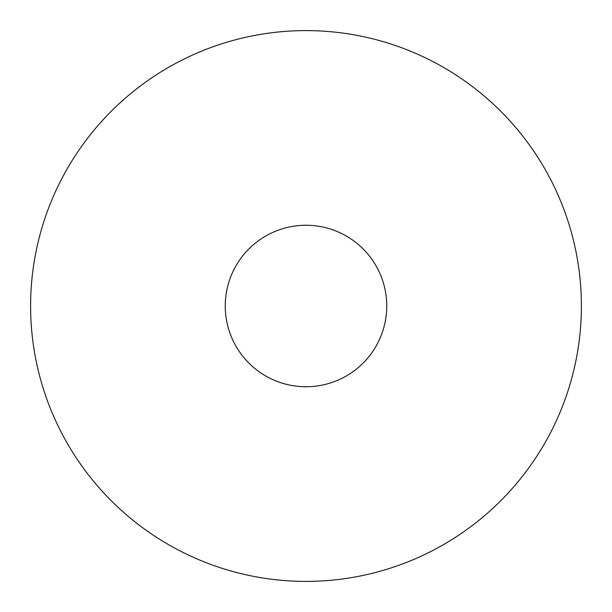 <?xml version="1.0" encoding="UTF-8"?>
<svg xmlns="http://www.w3.org/2000/svg" width="612" height="612" viewBox="0 0 612 612"><rect width="100%" height="100%" fill="white"/><g stroke="black" fill="none" stroke-linecap="round" stroke-linejoin="round"><path stroke-width="0.92" d="M386.746 306A80.746 80.746 0 0 1 306 386.746A80.746 80.746 0 0 1 225.254 306A80.746 80.746 0 0 1 306 225.254A80.746 80.746 0 0 1 386.746 306M581.4 306A275.4 275.4 0 0 0 306 30.6A275.4 275.4 0 0 0 30.6 306A275.4 275.4 0 0 0 306 581.4A275.4 275.4 0 0 0 581.4 306"/></g></svg>
